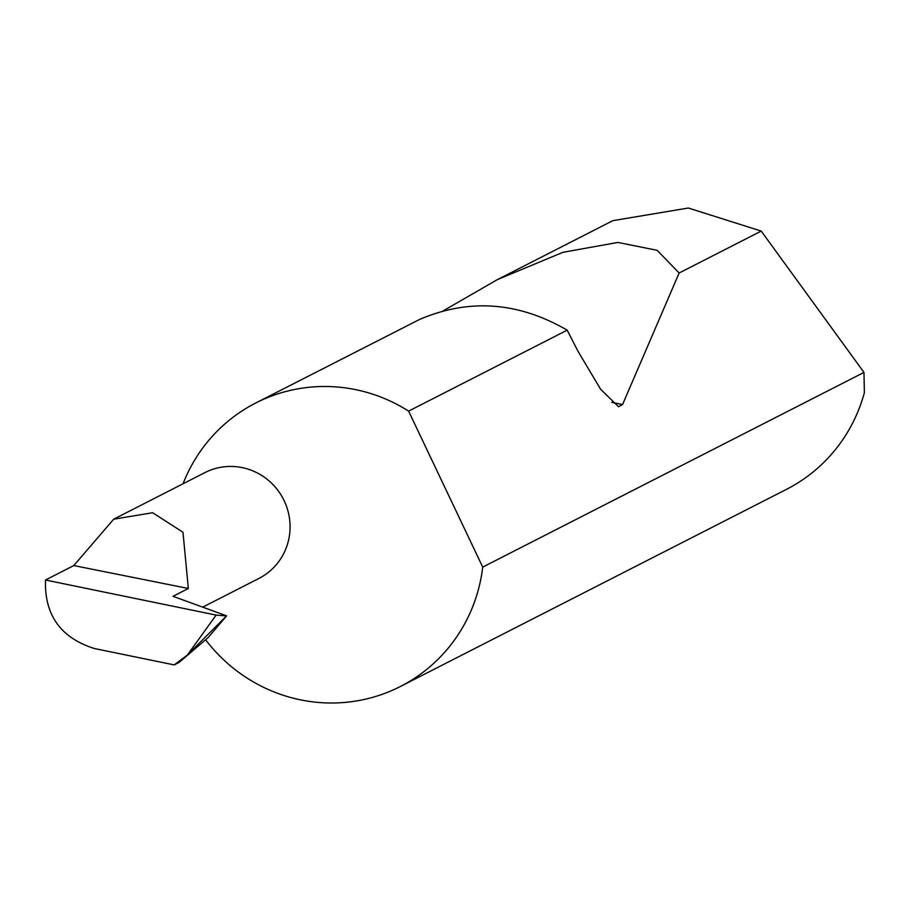 <?xml version="1.0" encoding="UTF-8"?>
<svg xmlns="http://www.w3.org/2000/svg" width="910" height="910" viewBox="0 0 910 910"><rect width="100%" height="100%" fill="white"/><g stroke="black" fill="none" stroke-linecap="round" stroke-linejoin="round"><path stroke-width="1.36" d="M188.347 588.474L182.978 532.248L152.641 512.728L113.693 519.189L73.79 565.565L188.347 588.474L173.014 596.312L226.636 615.854L208.071 637.637L179.133 662.412L174.219 664.914L94.492 648.546C60.708 637.899 44.374 615.046 45.5 580.011L73.79 565.565M113.693 519.189L204.909 472.608A59.412 57.819 63 0 1 266.198 478.569A59.412 57.819 63 0 1 289.209 536.98A59.412 57.819 63 0 1 258.94 578.43L203.089 606.959M205.751 639.957A159.136 154.871 -117 0 0 400.445 686.47L786.479 489.352A159.136 154.871 -117 0 0 864.375 392.665L863.977 372.417L761.215 231.083L688.347 208.026L612.862 220.652L497.429 279.586L562.937 252.309L617.879 242.435L657.157 250.318L679.144 272.989L622.565 404.54L618.572 406.759L600.691 389.355L577.884 351.089L567.18 330.159L408.613 411.127A159.136 154.871 -117 0 0 255.71 403.016A159.136 154.871 -117 0 0 183.058 483.767M567.18 330.159C518.336 301.824 469.139 298.252 419.59 319.444L255.71 403.016M443.284 310.799L497.429 279.586M761.215 231.083L679.144 272.989M400.445 686.47A159.136 154.871 -117 0 0 481.504 575.427A159.136 154.871 -117 0 0 482.721 567.101L863.977 372.417M174.219 664.914L187.483 654.938L226.499 615.956L216.102 615.092L45.5 580.011M215.784 614.967L217.103 615.228M408.613 411.127L482.721 567.101M187.483 654.938L216.102 615.092M622.565 404.54L611.657 402.357"/></g></svg>
